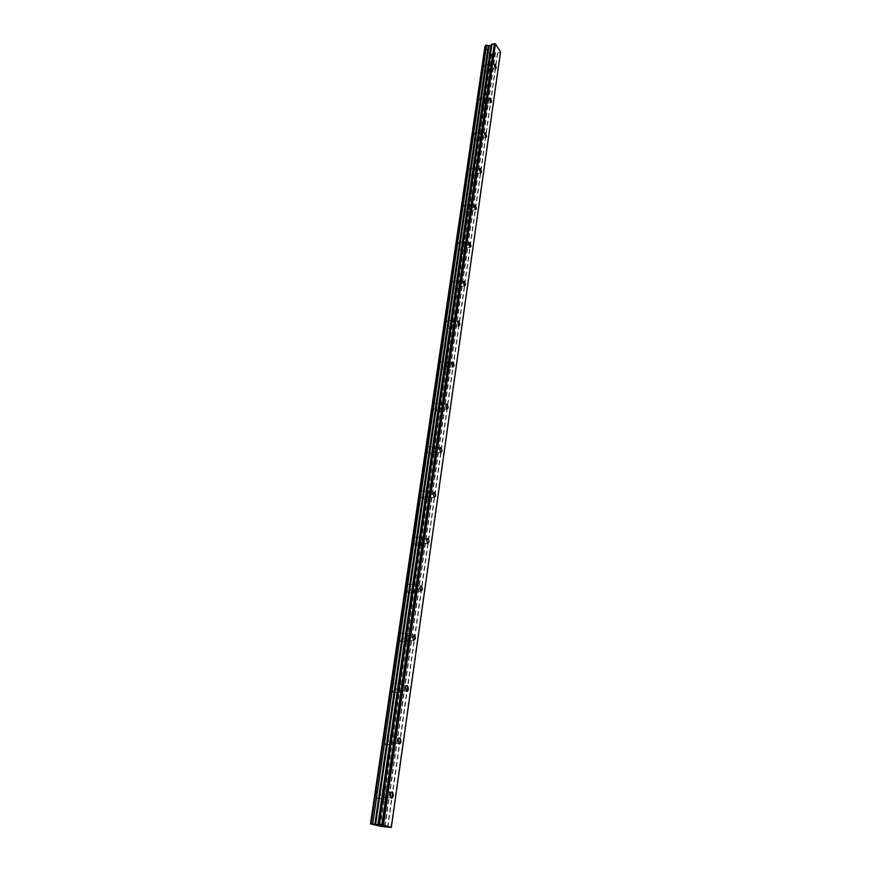 <?xml version="1.0" encoding="UTF-8"?>
<svg xmlns="http://www.w3.org/2000/svg" width="871" height="871" viewBox="0 0 871 871"><rect width="100%" height="100%" fill="white"/><g stroke="black" fill="none" stroke-linecap="round" stroke-linejoin="round"><path stroke-width="0.65" stroke-dasharray="4.36 3.27" d="M491.124 69.005L490.014 65.271L489.252 66.152L490.362 69.898L491.124 69.005M386.898 794.929L386.31 791.63C385.32 790.999 384.59 791.793 384.111 794.014L384.688 797.324C385.679 797.956 386.419 797.161 386.898 794.929M394.639 741.025L394.008 737.704C393.061 737.106 392.364 737.846 391.917 739.936L392.549 743.257C393.496 743.856 394.193 743.115 394.639 741.025M402.13 688.874L401.455 685.521C400.551 684.954 399.887 685.651 399.484 687.6L400.148 690.953C401.052 691.52 401.716 690.823 402.13 688.874M409.381 638.367L408.673 634.981L406.801 636.93L407.497 640.316L409.381 638.367M416.403 589.438L415.663 586.02L413.888 587.849L414.629 591.267L416.403 589.438M423.208 542.012L422.424 538.572L420.758 540.281L421.542 543.733L423.208 542.012M429.817 496.035L428.989 492.561L427.421 494.173L428.238 497.646L429.817 496.035M436.219 451.418L435.358 447.912L433.889 449.436L434.738 452.931L436.219 451.418M442.435 408.118L441.543 404.58L440.16 406.017L441.042 409.544L442.435 408.118M448.467 366.07L447.552 362.51L446.246 363.86L447.171 367.42L448.467 366.07M454.335 325.221L453.377 321.639L452.158 322.912L453.116 326.505L454.335 325.221M460.03 285.525L459.05 281.921L457.906 283.129L458.886 286.744L460.03 285.525M465.571 246.939L464.57 243.303L463.503 244.446L464.504 248.083L465.571 246.939M470.961 209.399L469.926 205.741L468.936 206.83L469.959 210.488L470.961 209.399M476.208 172.883L475.152 169.203L474.216 170.226L475.272 173.917L476.208 172.883M481.315 137.335L480.237 133.633L479.366 134.602L480.433 138.315L481.315 137.335M486.279 102.724L485.191 99L484.374 99.925L485.463 103.649L486.279 102.724M483.111 66.468L484.309 65.096L486.04 70.899L484.842 72.271L483.111 66.468M488.729 65.358L489.916 63.986L491.636 69.8L490.449 71.172L488.729 65.358M376.414 793.143C377.165 789.703 378.319 788.462 379.865 789.442L380.779 794.57C380.028 798.021 378.874 799.251 377.328 798.272L376.414 793.143M383.327 793.764C384.078 790.302 385.222 789.072 386.757 790.051L387.671 795.179C386.931 798.642 385.777 799.883 384.242 798.903L383.327 793.764M384.34 739.163C385.036 735.941 386.136 734.786 387.617 735.712L388.597 740.873C387.9 744.117 386.8 745.26 385.309 744.335L384.34 739.163M391.166 739.621C391.852 736.387 392.941 735.233 394.411 736.158L395.39 741.33C394.705 744.585 393.616 745.739 392.135 744.803L391.166 739.621M392.004 686.936C392.658 683.909 393.692 682.831 395.107 683.713L396.153 688.907C395.51 691.944 394.465 693.022 393.039 692.14L392.004 686.936M398.744 687.241C399.386 684.214 400.41 683.125 401.825 684.007L402.859 689.222C402.217 692.26 401.193 693.349 399.767 692.467L398.744 687.241M399.43 636.363C400.029 633.533 401.008 632.52 402.369 633.348L403.469 638.585C402.87 641.426 401.89 642.439 400.529 641.622L399.43 636.363M406.082 636.527C406.67 633.685 407.639 632.684 408.989 633.5L410.089 638.759C409.501 641.611 408.532 642.624 407.171 641.796L406.082 636.527M406.626 587.37C407.182 584.724 408.107 583.777 409.403 584.539L410.557 589.83C410.012 592.498 409.087 593.445 407.78 592.672L406.626 587.37M413.192 587.402C413.736 584.746 414.65 583.799 415.935 584.572L417.1 589.874C416.556 592.541 415.63 593.489 414.335 592.726L413.192 587.402M413.594 539.889C414.106 537.418 414.977 536.525 416.218 537.233L417.438 542.579C416.926 545.061 416.055 545.954 414.814 545.235L413.594 539.889M420.072 539.802C420.584 537.32 421.444 536.427 422.675 537.135L423.883 542.491C423.382 544.985 422.522 545.877 421.292 545.17L420.072 539.802M420.355 493.857C420.824 491.538 421.651 490.7 422.816 491.353L424.101 496.742C423.633 499.072 422.816 499.91 421.629 499.246L420.355 493.857M426.757 493.65C427.226 491.32 428.031 490.482 429.196 491.146L430.47 496.546C430.013 498.876 429.196 499.714 428.02 499.061L426.757 493.65M426.921 449.196C427.345 447.019 428.118 446.235 429.229 446.845L430.568 452.267C430.143 454.455 429.359 455.239 428.249 454.629L426.921 449.196M433.235 448.881C433.66 446.703 434.433 445.908 435.533 446.518L436.861 451.962C436.436 454.15 435.674 454.945 434.564 454.335L433.235 448.881M433.279 405.853C433.682 403.817 434.4 403.077 435.456 403.632L436.85 409.109C436.447 411.145 435.729 411.885 434.662 411.33L433.279 405.853M439.517 405.429C439.92 403.393 440.639 402.652 441.684 403.208L443.067 408.695C442.675 410.742 441.956 411.482 440.9 410.927L439.517 405.429M439.463 363.762L441.499 361.661L442.947 367.181L440.9 369.282L439.463 363.762M445.625 363.24L447.65 361.149L449.088 366.68L447.052 368.781L445.625 363.24M445.462 322.88L447.378 320.898L448.87 326.462L446.954 328.443L445.462 322.88M451.559 322.27L453.453 320.288L454.934 325.863L453.029 327.855L451.559 322.27M451.298 283.151L453.094 281.268L454.629 286.875L452.833 288.758L451.298 283.151M457.319 282.454L459.093 280.571L460.617 286.189L458.843 288.072L457.319 282.454M456.97 244.522L458.647 242.748L460.226 248.387L458.538 250.173L456.97 244.522M462.915 243.749L464.581 241.975L466.148 247.625L464.483 249.411L462.915 243.749M462.49 206.96L464.047 205.273L465.669 210.945L464.101 212.644L462.49 206.96M468.369 206.111L469.915 204.424L471.527 210.118L469.97 211.805L468.369 206.111M467.858 170.411L469.317 168.811L470.971 174.527L469.502 176.127L467.858 170.411M473.661 169.486L475.12 167.885L476.753 173.612L475.305 175.223L473.661 169.486M473.073 134.842L474.445 133.317L476.121 139.066L474.749 140.59L473.073 134.842M478.821 133.851L480.171 132.327L481.848 138.086L480.487 139.61L478.821 133.851M478.157 100.209L479.442 98.761L481.151 104.531L479.867 105.979L478.157 100.209M483.841 99.152L485.103 97.704L486.802 103.497L485.539 104.945L483.841 99.152M387.541 827.091L497.439 53.033L495.577 52.412L493.182 53.055L382.086 826.405M484.984 46.544L489.589 53.675L491.484 54.318L493.182 53.055M485.572 45.532L485.474 46.076M497.439 53.033L500.531 51.944M500.139 52.565L390.916 827.45M489.872 53.795L377.97 825.991M379.712 826.274L491.179 54.231M377.579 825.926L489.589 53.675M381.955 826.394L493.073 53.131M491.484 54.318L380.115 826.339M493.302 52.87L382.206 826.394M497.711 53.055L387.889 827.145M495.577 52.412L385.047 826.677M384.699 826.633L495.305 52.391M493.487 52.761L382.434 826.405M492.463 53.969L381.324 826.372L492.463 54.024M381.16 826.448L492.322 54.144M494.717 64.334L490.014 65.271M391.602 792.098L386.31 791.63M399.234 738.053L394.008 737.704M406.615 685.749L401.455 685.521M413.779 635.101L408.673 634.981M420.715 586.052L415.663 586.02M427.443 538.496L422.424 538.572M433.965 492.398L428.989 492.561M440.301 447.661L435.358 447.912M446.453 404.253L441.543 404.58M452.43 362.096L447.552 362.51M458.244 321.149L453.377 321.639M463.895 281.355L459.05 281.921M469.382 242.671L464.57 243.303M474.728 205.044L469.926 205.741M479.921 168.441L475.152 169.203M484.984 132.806L480.237 133.633M489.916 98.118L485.191 99M489.916 63.986L484.309 65.096M386.757 790.051L379.865 789.442M394.411 736.158L387.617 735.712M401.825 684.007L395.107 683.713M408.989 633.5L402.369 633.348M415.935 584.572L409.403 584.539M422.675 537.135L416.218 537.233M429.196 491.146L422.816 491.353M435.533 446.518L429.229 446.845M441.684 403.208L435.456 403.632M447.65 361.149L441.499 361.661M453.453 320.288L447.378 320.898M459.093 280.571L453.094 281.268M464.581 241.975L458.647 242.748M469.915 204.424L464.047 205.273M475.12 167.885L469.317 168.811M480.171 132.327L474.445 133.317M485.103 97.704L479.442 98.761M495.523 68.874L490.362 69.898M391.057 797.901L384.688 797.324M398.831 743.692L392.549 743.257M406.343 691.247L400.148 690.953M413.616 640.479L407.497 640.316M420.671 591.311L414.629 591.267M427.498 543.656L421.542 543.733M434.128 497.461L428.238 497.646M440.552 452.659L434.738 452.931M446.779 409.174L441.042 409.544M452.833 366.952L447.171 367.42M458.712 325.95L453.116 326.505M464.428 286.113L458.886 286.744M469.97 247.386L464.504 248.083M475.37 209.715L469.959 210.488M480.618 173.079L475.272 173.917M485.713 137.411L480.433 138.315M490.689 102.691L485.463 103.649M485.604 45.804L371.177 823.901M492.431 53.708L381.237 826.394M490.449 71.172L484.842 72.271M384.242 798.903L377.328 798.272M392.135 744.803L385.309 744.335M399.767 692.467L393.039 692.14M407.171 641.796L400.529 641.622M414.335 592.726L407.78 592.672M421.292 545.17L414.814 545.235M428.02 499.061L421.629 499.246M434.564 454.335L428.249 454.629M440.9 410.927L434.662 411.33M447.052 368.781L440.9 369.282M453.029 327.855L446.954 328.443M458.843 288.072L452.833 288.758M464.483 249.411L458.538 250.173M469.97 211.805L464.101 212.644M475.305 175.223L469.502 176.127M480.487 139.61L474.749 140.59M485.539 104.945L479.867 105.979"/><path stroke-width="1.31" d="M496.274 67.992L495.174 64.247L494.423 65.129L495.523 68.874L496.274 67.992M393.257 795.495L392.669 792.185C391.678 791.554 390.948 792.36 390.48 794.581L391.057 797.901C392.048 798.533 392.777 797.727 393.257 795.495M400.91 741.45L400.279 738.118C399.343 737.519 398.646 738.26 398.199 740.35L398.831 743.692C399.767 744.291 400.464 743.54 400.91 741.45M408.314 689.157L407.65 685.793C406.746 685.227 406.093 685.923 405.679 687.883L406.343 691.247C407.247 691.814 407.9 691.117 408.314 689.157M415.478 638.519L414.781 635.133L412.919 637.082L413.616 640.479L415.478 638.519M422.424 589.471L421.684 586.052L419.931 587.881L420.671 591.311L422.424 589.471M429.163 541.936L428.38 538.485L426.725 540.205L427.498 543.656L429.163 541.936M435.685 495.849L434.869 492.365L433.312 493.977L434.128 497.461L435.685 495.849M442.022 451.134L441.172 447.618L439.703 449.142L440.552 452.659L442.022 451.134M448.162 407.737L447.28 404.198L445.898 405.636L446.779 409.174L448.162 407.737M454.129 365.602L453.214 362.031L451.918 363.392L452.833 366.952L454.129 365.602M459.932 324.676L458.973 321.083L457.765 322.357L458.712 325.95L459.932 324.676M465.56 284.904L464.581 281.279L463.448 282.487L464.428 286.113L465.56 284.904M471.037 246.232L470.035 242.584L468.968 243.738L469.97 247.386L471.037 246.232M476.361 208.626L475.326 204.957L474.336 206.046L475.37 209.715L476.361 208.626M481.543 172.044L480.487 168.353L479.562 169.377L480.618 173.079L481.543 172.044M486.584 136.431L485.517 132.719L484.646 133.699L485.713 137.411L486.584 136.431M491.494 101.765L490.406 98.031L489.6 98.956L490.689 102.691L491.494 101.765M485.713 45.346L371.079 823.846L485.713 45.346L486.551 45.172L372.712 824.02L486.551 45.172M381.313 826.437L391.319 827.406L383.49 825.175L495.436 43.888L500.531 51.944L391.319 827.406M485.474 46.076L370.513 823.912L381.324 826.448M495.436 43.888L491.799 44.171L378.863 824.63L374.846 824.358L488.479 45.706L486.867 45.259M488.479 45.706L490.885 45.455L491.799 44.171M383.49 825.175L382.129 824.957L494.423 43.55M382.129 824.957L379.081 824.641L491.984 44.051M488.304 45.695L374.846 824.358M374.617 824.325L372.712 824.02M372.298 823.955L371.253 823.846M485.572 45.466L371.177 823.901L370.589 823.912L485.071 46.348M375.608 824.478L489.056 45.836M490.885 45.455L377.894 824.706M378.123 824.717L491.07 45.336M375.259 824.423L488.783 45.815M392.669 792.185L391.602 792.098M400.279 738.118L399.234 738.053M407.65 685.793L406.615 685.749M414.781 635.133L413.779 635.101M421.684 586.052L420.715 586.052M428.38 538.485L427.443 538.496M434.869 492.365L433.965 492.398M441.172 447.618L440.301 447.661M447.28 404.198L446.453 404.253M453.214 362.031L452.43 362.096M458.973 321.083L458.244 321.149M464.581 281.279L463.895 281.355M470.035 242.584L469.382 242.671M475.326 204.957L474.728 205.044M480.487 168.353L479.921 168.441M484.962 46.457L370.469 823.912"/></g></svg>
